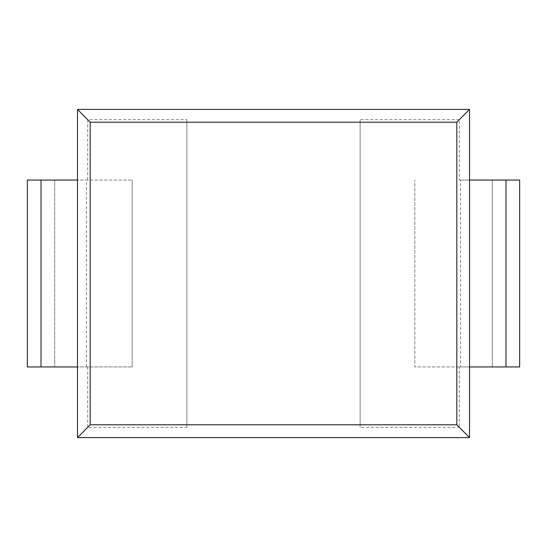 <?xml version="1.0" encoding="UTF-8"?>
<svg xmlns="http://www.w3.org/2000/svg" width="547" height="547" viewBox="0 0 547 547"><rect width="100%" height="100%" fill="white"/><g stroke="black" fill="none" stroke-linecap="round" stroke-linejoin="round"><path stroke-width="0.41" stroke-dasharray="2.73 2.05" d="M492.3 366.948L492.3 180.052L492.3 366.948L469.511 366.948L469.511 180.052L492.3 180.052L460.54 180.052L460.54 366.948L492.3 366.948M469.511 366.948L469.511 437.6L459.261 427.351L459.261 366.948L460.54 366.948M460.54 180.052L459.261 180.052L459.261 119.649L469.511 109.4L469.511 180.052M27.35 366.948L132.189 366.948L54.7 366.948L54.7 180.052L54.7 366.948L77.489 366.948L77.489 437.6L87.739 427.351L186.889 427.351L186.889 424.787L360.111 424.787L360.111 427.351L459.261 427.351M186.889 427.351L186.889 119.649L87.739 119.649L77.489 109.4L77.489 180.052L54.7 180.052L132.189 180.052L27.35 180.052M77.489 180.052L77.489 366.948M86.46 366.948L86.46 180.052M186.889 424.787L186.889 119.649M459.261 119.649L360.111 119.649L360.111 122.213L186.889 122.213M360.111 122.213L360.111 424.787M87.739 119.649L87.739 180.052M87.739 366.948L87.739 427.351M360.111 119.649L360.111 427.351M132.189 366.948L132.189 180.052L132.189 366.948M459.261 366.948L414.811 366.948L414.811 180.052L414.811 366.948L519.65 366.948L519.65 180.052L459.261 180.052M77.489 109.4L469.511 109.4M469.511 437.6L77.489 437.6M41.025 366.948L41.025 180.052M505.975 180.052L505.975 366.948"/><path stroke-width="0.82" d="M27.35 366.948L27.35 180.052L27.35 366.948L41.025 366.948L41.025 180.052L27.35 180.052M41.025 180.052L77.489 180.052L77.489 109.4L469.511 109.4L469.511 180.052L519.65 180.052L519.65 366.948L469.511 366.948L469.511 437.6L77.489 437.6L77.489 366.948L41.025 366.948M77.489 366.948L77.489 180.052M469.511 180.052L469.511 366.948M77.489 437.6L90.18 424.787L90.18 122.213L77.489 109.4M90.18 122.213L456.82 122.213L469.511 109.4M456.82 122.213L456.82 424.787L469.511 437.6M456.82 424.787L90.18 424.787M505.975 180.052L505.975 366.948"/></g></svg>
